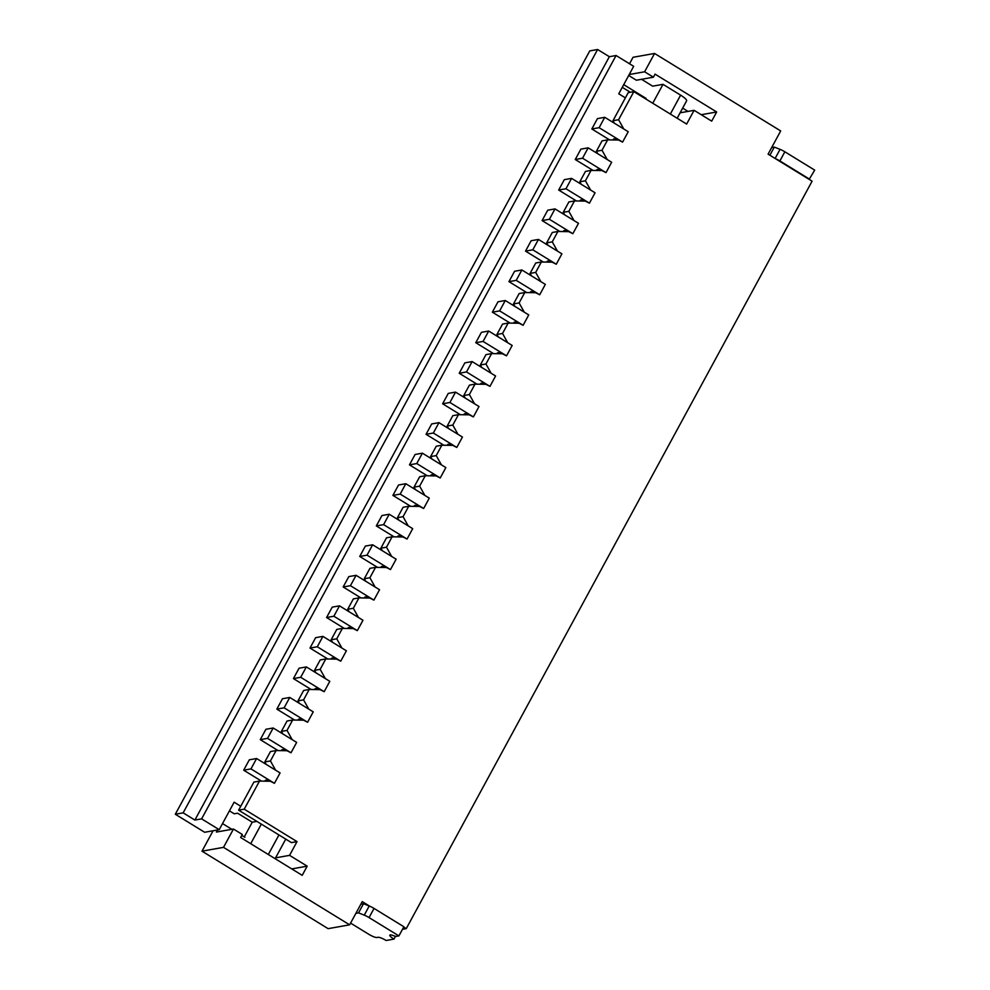 <?xml version="1.0" encoding="UTF-8"?>
<svg xmlns="http://www.w3.org/2000/svg" width="990" height="990" viewBox="0 0 990 990"><rect width="100%" height="100%" fill="white"/><g stroke="black" fill="none" stroke-linecap="round" stroke-linejoin="round"><path stroke-width="1.49" d="M398.908 935.909L369.06 917.582L374.034 908.424L403.871 926.751L398.908 935.909L396.507 936.33A7.103 1.473 -151.5 0 1 393.426 935.649A7.413 1.534 -151.5 0 0 389.812 935.154A7.413 1.534 -151.5 0 0 393.983 939.102L386.137 940.5A7.103 1.473 -151.5 0 0 378.032 937.295L376.918 937.493A7.103 1.473 -151.5 0 1 368.8 934.288L350.584 923.101M358.529 912.879L364.258 915.156L369.233 905.986L363.503 903.721L358.529 912.879L355.88 913.349M369.06 917.582A7.103 1.473 -151.5 0 0 364.258 915.156M374.034 908.424A7.103 1.473 -151.5 0 0 369.233 905.986M360.855 904.192L363.503 903.721M393.983 939.102L395.517 936.28M809.721 179.277L779.885 160.949L784.86 151.792L814.696 170.119L809.164 179.376M769.886 155.257L774.316 147.089L780.058 149.354A7.103 1.473 -151.5 0 1 784.86 151.792M779.885 160.949A7.103 1.473 -151.5 0 0 775.442 158.66M771.668 147.559L774.316 147.089M607.192 159.514L602.007 150.257L607.637 139.875L618.503 140.036L622.586 142.102L599.123 127.685L591.834 128.972L609.617 139.899M614.951 139.986L613.466 139.07L614.592 138.872L616.436 140.011M622.586 142.102L628.229 131.72L604.754 117.303L597.477 118.602L591.834 128.972M599.123 127.685L604.754 117.303M590.609 190.043L585.424 180.786L591.067 170.416L601.932 170.565L606.004 172.631L582.541 158.214L575.252 159.514L593.047 170.441M598.381 170.515L596.896 169.612L598.01 169.401L599.853 170.54M606.004 172.631L611.647 162.249L588.184 147.832L580.895 149.131L575.252 159.514M582.541 158.214L588.184 147.832M574.027 220.584L568.842 211.328L574.485 200.945L585.35 201.106L589.434 203.16L565.958 188.756L558.682 190.043L576.465 200.97M581.798 201.057L580.313 200.141L581.439 199.943L583.283 201.069M589.434 203.16L595.064 192.79L571.601 178.373L564.312 179.66L558.682 190.043M565.958 188.756L571.601 178.373M557.457 251.113L552.271 241.857L557.902 231.474L568.767 231.635L572.851 233.702L549.388 219.285L542.099 220.584L559.882 231.512M565.216 231.586L563.731 230.67L564.857 230.472L566.701 231.611M572.851 233.702L578.494 223.319L555.019 208.902L547.73 210.202L542.099 220.584M549.388 219.285L555.019 208.902M540.874 281.643L535.689 272.399L541.332 262.016L552.197 262.177L556.269 264.231L532.806 249.814L525.517 251.113L543.312 262.041M548.633 262.115L547.161 261.212L548.274 261.014L550.118 262.14M556.269 264.231L561.912 253.848L538.449 239.444L531.16 240.731L525.517 251.113M532.806 249.814L538.449 239.444M524.292 312.184L519.107 302.928L524.75 292.545L535.615 292.706L539.699 294.772L516.223 280.356L508.947 281.643L526.73 292.57M532.063 292.656L530.578 291.741L531.704 291.543L533.536 292.681M539.699 294.772L545.329 284.39L521.866 269.973L514.577 271.272L508.947 281.643M516.223 280.356L521.866 269.973M507.709 342.713L502.536 333.457L508.167 323.087L519.032 323.235L523.116 325.302L499.653 310.885L492.364 312.184L510.147 323.111M515.481 323.186L513.996 322.282L515.122 322.072L516.966 323.21M523.116 325.302L528.747 314.919L505.284 300.502L497.995 301.802L492.364 312.184M499.653 310.885L505.284 300.502M491.139 373.255L485.954 363.998L491.597 353.616L502.462 353.776L506.534 355.831L483.071 341.426L475.782 342.713L493.577 353.64M498.898 353.727L497.425 352.811L498.539 352.613L500.383 353.739M506.534 355.831L512.177 345.461L488.701 331.044L481.425 332.331L475.782 342.713M483.071 341.426L488.701 331.044M474.557 403.784L469.371 394.527L475.014 384.145L485.88 384.306L489.963 386.372L466.488 371.955L459.212 373.255L476.994 384.182M482.328 384.256L480.843 383.34L481.957 383.142L483.801 384.281M489.963 386.372L495.594 375.99L472.131 361.573L464.842 362.872L459.212 373.255M466.488 371.955L472.131 361.573M457.974 434.313L452.801 425.069L458.432 414.686L469.297 414.847L473.381 416.901L449.918 402.485L442.629 403.784L460.412 414.711M465.746 414.785L464.261 413.882L465.387 413.684L467.231 414.81M473.381 416.901L479.012 406.519L455.549 392.114L448.26 393.401L442.629 403.784M449.918 402.485L455.549 392.114M441.404 464.854L436.219 455.598L441.849 445.215L452.727 445.376L456.798 447.443L433.335 433.026L426.046 434.313L443.842 445.24M449.163 445.327L447.678 444.411L448.804 444.213L450.648 445.351M456.798 447.443L462.441 437.06L438.966 422.643L431.69 423.943L426.046 434.313M433.335 433.026L438.966 422.643M424.821 495.384L419.636 486.127L425.279 475.745L436.144 475.905L440.228 477.972L416.753 463.555L409.464 464.854L427.259 475.782M432.593 475.856L431.108 474.953L432.222 474.742L434.065 475.881M440.228 477.972L445.859 467.589L422.396 453.173L415.107 454.472L409.464 464.854M416.753 463.555L422.396 453.173M408.239 525.925L403.066 516.669L408.697 506.286L419.562 506.447L423.646 508.501L400.183 494.097L392.894 495.384L410.677 506.311M416.01 506.397L414.525 505.482L415.651 505.284L417.495 506.41M423.646 508.501L429.276 498.131L405.813 483.714L398.525 485.001L392.894 495.384M400.183 494.097L405.813 483.714M391.669 556.454L386.484 547.198L392.114 536.815L402.979 536.976L407.063 539.043L383.6 524.626L376.311 525.925L394.107 536.852M399.428 536.927L397.943 536.011L399.069 535.813L400.913 536.951M407.063 539.043L412.706 528.66L389.231 514.243L381.954 515.543L376.311 525.925M383.6 524.626L389.231 514.243M375.086 586.983L369.901 577.739L375.544 567.357L386.409 567.518L390.481 569.572L367.018 555.155L359.729 556.454L377.524 567.381M382.858 567.456L381.373 566.552L382.486 566.354L384.33 567.48M390.481 569.572L396.124 559.189L372.661 544.785L365.372 546.072L359.729 556.454M367.018 555.155L372.661 544.785M358.504 617.525L353.331 608.268L358.962 597.886L369.827 598.047L373.911 600.113L350.435 585.696L343.159 586.983L360.942 597.911M366.275 597.997L364.79 597.081L365.916 596.883L367.76 598.022M373.911 600.113L379.541 589.731L356.078 575.314L348.789 576.613L343.159 586.983M350.435 585.696L356.078 575.314M341.934 648.054L336.749 638.798L342.379 628.415L353.244 628.576L357.328 630.642L333.865 616.226L326.576 617.525L344.359 628.452M349.693 628.526L348.208 627.623L349.334 627.413L351.178 628.551M357.328 630.642L362.971 620.26L339.496 605.843L332.219 607.142L326.576 617.525M333.865 616.226L339.496 605.843M325.351 678.596L320.166 669.339L325.809 658.956L336.674 659.117L340.746 661.172L317.283 646.767L309.994 648.054L327.789 658.981M333.123 659.068L331.638 658.152L332.751 657.954L334.595 659.08M340.746 661.172L346.389 650.801L322.926 636.384L315.637 637.671L309.994 648.054M317.283 646.767L322.926 636.384M308.769 709.125L303.584 699.868L309.226 689.486L320.092 689.646L324.175 691.713L300.7 677.296L293.424 678.596L311.207 689.523M316.54 689.597L315.055 688.681L316.181 688.483L318.013 689.622M324.175 691.713L329.806 681.33L306.343 666.913L299.054 668.213L293.424 678.596M300.7 677.296L306.343 666.913M292.199 739.654L287.013 730.41L292.644 720.027L303.509 720.188L307.593 722.242L284.13 707.825L276.841 709.125L294.624 720.052M299.958 720.126L298.473 719.223L299.599 719.025L301.443 720.151M307.593 722.242L313.236 711.86L289.761 697.455L282.472 698.742L276.841 709.125M284.13 707.825L289.761 697.455M276.074 750.556L270.468 751.559L264.825 761.929L270.431 760.939L276.074 750.556L286.939 750.717L291.01 752.784L267.548 738.367L260.259 739.654L278.054 750.581M283.375 750.668L281.903 749.752L283.016 749.554L284.86 750.692M291.01 752.784L296.654 742.401L273.19 727.984L265.902 729.284L260.259 739.654M267.548 738.367L273.19 727.984M259.491 781.085L253.886 782.088L238.627 810.179L244.233 809.177L259.491 781.085L270.357 781.246L274.44 783.313L250.965 768.896L243.689 770.195L261.471 781.122M266.805 781.197L265.32 780.293L266.434 780.083L268.278 781.221M274.44 783.313L280.071 772.93L256.608 758.513L249.319 759.813L243.689 770.195M250.965 768.896L256.608 758.513M607.637 139.875L602.031 140.877L596.401 151.26L597.799 153.747M596.401 151.26L602.007 150.257M217.553 829.966L216.426 832.058L233.467 829.026L242.265 834.434L240.607 837.49L302.21 875.333L307.172 866.163L289.575 855.36L297.037 841.611L244.233 809.177M201.997 851.177L223.517 847.353L349.643 924.833L328.123 928.657L201.997 851.177L213.073 830.771M223.517 847.353L233.467 829.026M275.616 770.195L270.431 760.939M369.604 906.135L362.253 901.618L349.643 924.833M623.762 128.972L618.589 119.728L633.835 91.637L686.639 124.059L694.101 110.323L711.699 121.139L716.673 111.981L655.071 74.139L653.412 77.195L644.614 71.787L654.563 53.46L780.689 130.94L768.091 154.155L812.097 181.182L406.246 928.645L403.697 927.086M629.232 74.522L644.614 71.787M629.516 63.768L633.043 57.284L654.563 53.46M623.725 84.657L646.062 98.394L645.109 98.555M633.835 91.637L628.229 92.627L612.983 120.718L618.589 119.728M694.101 110.323L680.105 112.811M591.067 170.416L585.461 171.406L579.818 181.789L585.424 180.786M574.485 200.945L568.879 201.935L563.248 212.318L568.842 211.328M557.902 231.474L552.296 232.477L546.666 242.859L552.271 241.857M541.332 262.016L535.726 263.006L530.083 273.389L535.689 272.399M524.75 292.545L519.144 293.547L513.501 303.93L519.107 302.928M508.167 323.087L502.561 324.077L496.93 334.459L502.536 333.457M491.597 353.616L485.991 354.606L480.348 364.988L485.954 363.998M475.014 384.145L469.409 385.147L463.766 395.53L469.371 394.527M458.432 414.686L452.826 415.676L447.195 426.059L452.801 425.069M441.849 445.215L436.256 446.218L430.613 456.588L436.219 455.598M425.279 475.745L419.673 476.747L414.03 487.13L419.636 486.127M408.697 506.286L403.091 507.276L397.46 517.659L403.066 516.669M392.114 536.815L386.508 537.817L380.878 548.2L386.484 547.198M375.544 567.357L369.938 568.347L364.295 578.729L369.901 577.739M358.962 597.886L353.356 598.888L347.725 609.258L353.331 608.268M342.379 628.415L336.773 629.417L331.143 639.8L336.749 638.798M325.809 658.956L320.203 659.946L314.56 670.329L320.166 669.339M309.226 689.486L303.621 690.488L297.99 700.87L303.584 699.868M292.644 720.027L287.038 721.017L281.408 731.4L287.013 730.41M612.983 120.718L614.369 123.206M677.16 118.243L686.615 100.832A10.655 2.203 -151.5 0 0 680.613 95.151L663.015 84.336L652.695 86.18L641.52 79.299M653.412 77.195L636.372 80.215L628.7 75.5M688.001 111.412L682.654 108.12M716.673 111.981L701.242 114.716M630.308 92.256L622.277 87.33M222.515 823.581L231.846 829.311M241.746 835.399L244.864 837.317M238.627 810.179L291.431 842.614L297.037 841.611M289.575 855.36L275.591 857.847M307.172 866.163L291.753 868.911M406.246 928.645L402.485 929.325M281.408 731.4L282.793 733.887M297.99 700.87L299.376 703.358M314.56 670.329L315.959 672.816M331.143 639.8L332.541 642.287M347.725 609.258L349.111 611.758M364.295 578.729L365.694 581.217M380.878 548.2L382.276 550.688M397.46 517.659L398.846 520.146M414.03 487.13L415.429 489.617M430.613 456.588L432.011 459.088M447.195 426.059L448.581 428.546M463.766 395.53L465.164 398.017M480.348 364.988L481.746 367.476M496.93 334.459L498.317 336.946M513.501 303.93L514.899 306.417M530.083 273.389L531.482 275.876M546.666 242.859L548.052 245.347M563.248 212.318L564.634 214.805M579.818 181.789L581.217 184.276M264.825 761.929L266.223 764.429M597.614 49.5L589.768 50.898L175.304 814.25L183.15 812.852L597.614 49.5L609.357 56.702L616.077 55.514L633.674 66.318L618.762 93.802L625.383 97.874M240.756 806.268L234.135 802.197L219.211 829.67L204.633 832.268L175.304 814.25M652.744 103.245L663.015 84.336M616.077 55.514L201.613 818.866L219.211 829.67M250.718 843.703L261.335 824.126M244.258 836.934L252.252 822.207L237.588 813.198L234.222 813.792L229.433 810.847M609.357 56.702L194.881 820.054L201.613 818.866M183.15 812.852L194.881 820.054M252.252 822.207L256.88 821.378M775.108 158.462L780.058 149.354M680.613 95.151L670.341 114.06M278.945 834.941L268.315 854.506M275.121 858.689L285.751 839.124"/></g></svg>

